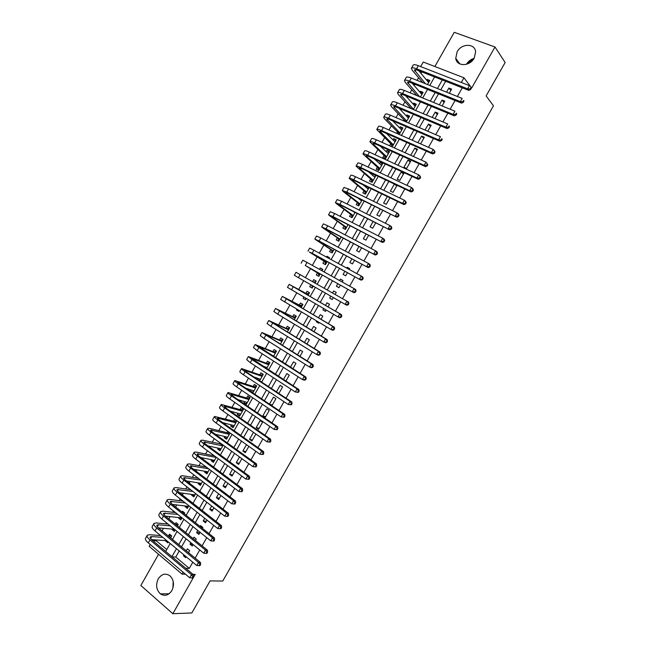 <?xml version="1.0" encoding="UTF-8"?>
<svg xmlns="http://www.w3.org/2000/svg" width="646" height="646" viewBox="0 0 646 646"><rect width="100%" height="100%" fill="white"/><g stroke="black" fill="none" stroke-linecap="round" stroke-linejoin="round"><path stroke-width="0.97" d="M457.134 51.777L455.753 58.334C456.512 66.691 469.803 66.643 474.212 58.132L475.626 51.769C474.98 43.161 461.494 43.266 457.134 51.777M173.185 581.392L172.91 588.086M158.254 578.864C155.549 584.824 156.259 589.83 160.394 593.868C164.73 596.524 168.541 595.434 171.836 590.606C174.493 584.775 173.863 579.833 169.93 575.78C165.521 572.897 161.629 573.923 158.254 578.864M420.659 66.595L423.251 62.032L463.957 77.77L461.292 82.462M158.553 554.26L140.844 585.51L172.845 613.7L191.83 612.965L210.079 580.907L222.757 581.037L493.471 105.847L486.131 95.915L505.156 62.501L494.989 46.997L454.243 32.3L434.855 66.522M183.141 572.243L182.075 574.133L149.161 546.33L150.203 544.489M156.889 539.999L156.389 540.88L152.771 540.629M421.862 71.924L421.022 73.418M418.584 77.722L417.082 80.379M414.861 84.303L414.167 85.522M411.777 89.746L410.048 92.798M407.86 96.666L407.319 97.619M404.977 101.761L403.023 105.201M400.867 109.021L400.48 109.699M398.178 113.769L396.006 117.596M393.882 121.359L393.648 121.771M391.395 125.752L388.997 129.983M384.612 137.735L381.996 142.354M377.837 149.702L375.003 154.709M371.062 161.661L368.01 167.056M364.304 173.604L361.033 179.386M357.545 185.539L354.056 191.709M350.794 197.466L347.088 204.023M344.052 209.377L340.127 216.321M337.317 221.271L333.166 228.603M330.59 233.166L326.222 240.877M323.864 245.044L319.277 253.135M317.146 256.906L312.341 265.385M310.435 268.76L305.421 277.627M303.685 280.687L298.702 289.481M296.764 292.904L292.008 301.302M289.852 305.114L285.322 313.116M282.948 317.315L278.644 324.922M276.052 329.5L271.966 336.711M269.156 341.677L265.296 348.493M262.268 353.838L258.634 360.258M255.396 365.991L251.98 372.015M248.516 378.128L245.335 383.764M241.652 390.257L238.689 395.497M234.797 402.377L232.051 407.222M227.941 414.482L225.422 418.939M221.102 426.57L218.792 430.64M216.588 434.54L216.337 434.984M214.262 438.65L212.179 442.332M209.926 446.305L209.53 447.008M207.423 450.722L205.565 454.017M203.272 458.054L202.731 459.015M200.599 462.778L198.96 465.685M196.626 469.795L195.94 471.015M193.784 474.826L192.355 477.337M189.989 481.52L189.149 482.998M186.969 486.858L185.765 488.99M183.359 493.237L182.374 494.973M180.161 498.882L179.176 500.626M176.729 504.946L175.599 506.94M173.362 510.889L172.595 512.254M170.108 516.638L168.832 518.891M166.571 522.889L166.022 523.866M163.495 528.323L162.073 530.834M159.788 534.88L159.449 535.469M449.301 93.274L451.651 89.132L448.889 88.034L446.539 92.168M442.106 105.936L444.811 101.18L442.058 100.065L439.369 104.814M434.928 118.598L437.98 113.22L435.243 112.081L432.19 117.451M427.749 131.243L431.148 125.251L428.427 124.089L425.028 130.072M420.578 143.872L424.325 137.259L421.62 136.088L417.873 142.685M413.432 156.461L417.518 149.266L414.821 148.071L410.743 155.25L413.432 156.461M406.625 168.445L410.711 161.258L408.022 160.038L403.952 167.217L406.625 168.445M399.826 180.42L403.903 173.241L401.231 171.998L397.161 179.168L399.826 180.42M394.399 184.037L390.386 191.111L393.034 192.387L397.064 185.297M387.309 196.546L383.619 203.046L386.251 204.338L389.95 197.821M380.219 209.029L376.852 214.965L379.477 216.273L382.852 210.338M373.138 221.513L370.093 226.875L372.702 228.208L375.754 222.838M366.056 233.981L363.343 238.77L365.943 240.118L368.664 235.322M358.99 246.433L356.592 250.656L359.184 252.029L361.582 247.798M351.933 258.876L349.857 262.526L352.425 263.923L354.509 260.257M356.366 256.987L353.782 255.606M344.875 271.304L343.123 274.397L345.683 275.802L347.443 272.709M349.268 269.487L349.728 268.679L347.16 267.274L346.7 268.09M337.826 283.723L336.396 286.243L338.94 287.68L340.377 285.144M342.178 281.987L342.986 280.558L340.434 279.137L339.618 280.566M330.784 296.134L329.678 298.089L332.214 299.534L333.32 297.58M335.088 294.463L336.251 292.42L333.707 290.983L332.553 293.026M323.719 308.578L322.96 309.918L325.487 311.388L326.246 310.048M328.039 306.882L329.517 304.274L326.989 302.821L325.511 305.421M316.661 321.014L316.257 321.732L318.761 323.226L319.172 322.499M320.997 319.285L322.798 316.12L320.279 314.642L318.486 317.808M309.62 333.433L312.115 334.943M313.964 331.681L316.08 327.958L313.576 326.456L311.461 330.179M306.939 344.06L309.369 339.78L306.874 338.262L304.452 342.533M299.914 356.422L302.659 351.594L300.18 350.051L297.443 354.88M292.904 368.777L295.965 363.391L293.494 361.833L290.442 367.219M285.895 381.124L289.271 375.181L286.816 373.606L283.449 379.541M278.894 393.454L282.585 386.954L280.146 385.363L276.464 391.847M271.901 405.769L275.907 398.727L273.476 397.112L269.487 404.146L272.313 405.05M265.231 417.526L269.229 410.476L266.814 408.845L262.825 415.879L265.231 417.526M258.57 429.267L262.567 422.226L260.16 420.57L256.171 427.604L258.57 429.267M253.482 432.344L249.526 439.312L251.908 440.992L255.873 434.015M246.489 444.658L242.888 451.005L245.262 452.709L248.871 446.346M239.513 456.948L236.258 462.689L238.616 464.409L241.879 458.668M232.544 469.238L229.629 474.366L231.979 476.11L234.894 470.966M225.575 481.512L223.015 486.026L225.341 487.787L227.917 483.265M218.614 493.77L216.402 497.678L218.719 499.463L220.94 495.547M211.67 506.02L209.788 509.323L212.098 511.123L213.979 507.813M204.725 518.253L203.191 520.951L205.485 522.775L207.019 520.07M209.28 516.089L206.978 514.281M197.781 530.479L196.594 532.57L198.879 534.412L200.066 532.312M202.359 528.283L202.844 527.427L200.551 525.602L200.066 526.458M190.853 542.688L190.005 544.182L192.282 546.04L193.13 544.546M195.439 540.476L196.239 539.063L193.962 537.222L193.162 538.627M167.322 541.122L165.626 541.009L165.852 540.613M170.625 537.884L171.723 535.954L169.518 534.137L168.42 536.067M175.058 529.809L172.111 529.558L172.377 529.09M177.432 525.868L178.223 524.479L176.003 522.687L175.219 524.076M181.655 518.415L178.603 518.1L178.91 517.559M184.247 513.845L184.732 512.997L182.503 511.22L182.019 512.068M188.131 506.997L185.103 506.634L185.45 506.02M191.071 501.805L188.834 500.044M194.607 495.571L191.604 495.151L191.991 494.465M201.084 484.129L198.112 483.66L198.548 482.901M207.576 472.686L204.629 472.153L205.105 471.322M214.068 461.22L211.153 460.646L211.662 459.734M220.569 449.753L217.678 449.123L218.235 448.138M220.884 443.455L220.456 444.222M227.069 438.271L224.21 437.584L224.808 436.526M227.763 431.318L226.988 432.683M233.577 426.78L230.751 426.045L231.389 424.915M234.643 419.165L233.537 421.127M240.102 415.281L237.3 414.482L237.978 413.279M237.3 414.482L239.626 416.105L243.566 409.152L241.233 407.545L240.086 409.572M246.619 403.766L243.849 402.918L244.576 401.642M243.849 402.918L246.191 404.517L250.131 397.565L247.781 395.974L246.635 398.001M253.151 392.243L250.438 391.355M252.772 392.913L256.712 385.961L254.346 384.394L253.2 386.421M251.173 389.99L250.414 391.339M259.66 380.76L263.285 374.349L260.911 372.799L259.765 374.825M257.778 378.33L257.286 379.194M266.556 368.591L269.875 362.729L267.484 361.195L266.338 363.222M273.452 356.406L276.464 351.093L274.065 349.575L272.919 351.61M280.364 344.213L283.069 339.441L280.655 337.947L279.5 339.982M287.276 332.012L289.674 327.788L287.244 326.311L286.089 328.346M291.015 322.192L289.949 321.546M294.196 319.794L296.28 316.12L293.849 314.667L292.686 316.702M299.025 311.275L296.49 309.999L296.894 309.289M301.133 307.569L302.901 304.444L300.447 303.006L299.292 305.049M305.606 299.663L303.095 298.339L303.838 297.023M308.061 295.327L309.523 292.751L307.06 291.338L305.905 293.381M312.188 288.043L309.709 286.663L310.799 284.741M315.006 283.069L316.152 281.05L313.681 279.653L312.535 281.664M322.734 269.43L320.303 267.961L319.504 269.374M317.485 272.935L316.33 274.978L318.809 276.367L320.222 273.872M329.339 257.786L326.933 256.26L326.472 257.06M324.114 261.234L322.952 263.285L325.447 264.658L327.175 261.598M335.532 245.851L333.457 244.745M330.744 249.526L329.581 251.577L332.084 252.925L334.135 249.316M337.382 237.809L336.219 239.86L338.738 241.192L341.104 237.017M344.027 226.076L342.865 228.127L345.392 229.443L348.081 224.703M350.681 214.335L349.518 216.386L352.054 217.686L355.058 212.389M357.335 202.578L356.172 204.637L358.724 205.912L362.051 200.05M366.468 186.46L366.007 187.275M364.005 190.812L362.834 192.871L365.402 194.131L369.044 187.703M375.706 175.946L373.792 174.275M373.461 174.121L372.726 175.421M370.675 179.039L369.504 181.106L372.088 182.342L376.045 175.349M382.359 164.205L380.187 162.243L379.444 163.559M377.353 167.257L376.182 169.317L378.774 170.536L382.787 163.446L380.187 162.243M389.013 152.464L386.873 150.437L386.171 151.681M384.031 155.46L382.86 157.519L385.468 158.722L389.49 151.624L386.873 150.437M395.675 140.707L393.567 138.632L392.905 139.794M390.725 143.646L389.554 145.713L392.17 146.892L396.192 139.794L393.567 138.632M402.345 128.934L400.262 126.802L399.648 127.9M397.419 131.832L396.579 133.31M409.015 117.16L406.972 114.972L406.391 115.989M404.121 120.003L403.621 120.875M415.701 105.363L413.682 103.126L413.141 104.071M422.387 93.565L420.393 91.264L419.9 92.136M156.389 540.88L166.773 549.552M165.626 541.009L167.823 542.834L168.323 541.954M172.111 529.558L174.323 531.367L175.155 529.89M178.603 518.1L180.823 519.885L181.994 517.817M185.103 506.634L187.332 508.402L188.85 505.729M191.604 495.151L193.848 496.903L195.698 493.633M198.112 483.66L200.373 485.388L202.561 481.52M204.629 472.153L206.898 473.873L209.433 469.4M211.153 460.646L213.43 462.342L216.305 457.271M217.678 449.123L219.971 450.795L223.185 445.126M224.21 437.584L226.52 439.24L230.073 432.965M230.751 426.045L233.069 427.676L236.969 420.796M289.884 321.651L292.38 323.016M296.49 309.999L298.928 311.453L299.332 310.734M303.095 298.339L305.55 299.768L306.293 298.444M309.709 286.663L312.171 288.076L313.27 286.146M316.152 281.05L313.681 279.653M321.991 270.755L322.79 269.342L320.303 267.961M328.975 258.424L329.428 257.617L326.933 256.26M335.968 246.086L333.562 244.543M399.204 134.473L402.902 127.948L400.262 126.802M406.269 122.005L409.621 116.094L406.972 114.972M413.335 109.529L416.339 104.232L413.682 103.126M420.409 97.045L423.073 92.354L420.393 91.264M427.499 84.545L429.808 80.467L427.119 79.393L426.667 80.193M179.208 550.981L175.76 557.062L189.294 568.383L192.791 562.238M195.14 558.096L199.759 549.956M202.085 545.862L206.744 537.666M209.046 533.62L213.729 525.368M216.006 521.362L220.73 513.045M222.975 509.096L227.731 500.723M229.952 496.814L234.74 488.384M236.929 484.524L241.757 476.029M243.922 472.218L248.783 463.667M250.914 459.904L255.808 451.288M257.924 447.581L262.849 438.9M264.933 435.234L269.891 426.497M271.95 422.88L276.948 414.086M278.975 410.517L284.006 401.659M286 398.138L291.071 389.223M293.042 385.751L298.145 376.771M300.083 373.348L305.219 364.312M307.141 360.936L312.309 351.836M314.198 348.509L319.399 339.344M321.264 336.065L326.505 326.844M328.338 323.614L333.611 314.336M335.419 311.154L340.725 301.803M342.509 298.67L347.823 289.311M349.631 286.13L354.929 276.811M356.762 273.581L362.035 264.303M363.9 261.008L369.149 251.779M371.046 248.435L376.271 239.246M378.201 235.838L383.393 226.698M385.363 223.233L390.531 214.133M392.526 210.62L397.67 201.56M399.704 197.991L404.824 188.971M406.883 185.345L411.978 176.374M414.07 172.692L419.141 163.761M421.265 160.022L426.312 151.14M428.468 147.345L433.49 138.502M435.679 134.651L440.677 125.857M442.898 121.941L447.872 113.195M450.125 109.222L455.075 100.518M457.36 96.496L462.278 87.832M445.643 81.283L440.782 89.859M438.521 93.84L433.627 102.464M431.407 106.388L426.489 115.053M424.293 118.921L419.351 127.633M417.195 131.445L412.229 140.198M410.097 143.953L405.107 152.755M403.007 156.453L397.993 165.295M395.925 168.937L390.887 177.82M388.852 181.405L383.789 190.336M381.778 193.865L376.691 202.836M374.72 206.316L369.609 215.328M367.663 218.752L362.527 227.804M360.621 231.171L355.462 240.272M353.58 243.582L348.396 252.723M346.547 255.986L341.338 265.167M339.521 268.365L334.289 277.594M332.504 280.744L327.239 290.014M325.487 293.114L320.238 302.368M318.446 305.518L313.237 314.707M311.42 317.905L306.244 327.038M304.403 330.284L299.251 339.352M297.386 342.646L292.275 351.658M290.377 354.993L285.306 363.948M283.384 367.332L278.337 376.222M276.391 379.662L271.377 388.496M269.398 391.977L264.424 400.746M262.421 404.283L257.479 412.996M255.453 416.573L250.543 425.221M248.484 428.855L243.615 437.439M241.523 441.121L236.686 449.648M234.579 453.371L229.766 461.842M227.634 465.613L222.862 474.027M220.69 477.846L215.958 486.204M213.761 490.064L209.054 498.357M206.833 502.273L202.166 510.51M199.921 514.466L195.278 522.646M193.009 526.652L188.406 534.767M186.105 538.821L181.534 546.879M183.932 554.89L183.424 555.778L185.685 557.659L186.185 556.763M188.527 552.645L189.641 550.691L187.372 548.825L186.266 550.78M463.957 77.77L471.685 87.993L494.989 46.997M189.294 568.383L185.765 568.278M172.845 613.7L195.189 574.391L193.017 574.351M185.459 574.197L182.075 574.133M165.691 551.458L170.197 543.512M172.506 539.434L177.044 531.432M179.322 527.402L183.892 519.336M186.153 515.355L190.756 507.231M192.984 503.299L197.619 495.119M199.824 491.235L204.491 482.99M206.663 479.154L211.371 470.853M213.519 467.066L218.259 458.708M220.383 454.962L225.147 446.539M227.247 442.841L232.051 434.37M234.118 430.72L238.955 422.185M240.998 418.576L245.868 409.984M247.886 406.431L252.788 397.774M254.774 394.262L259.716 385.557M261.678 382.093L266.645 373.323M268.583 369.908L273.589 361.074M275.495 357.706L280.534 348.816M282.415 345.497L287.486 336.55M289.343 333.271L294.447 324.268M296.272 321.038L301.416 311.97M303.216 308.796L308.384 299.663M310.161 296.538L315.369 287.349M317.113 284.264L322.33 275.059M324.106 271.934L329.298 262.769M331.099 259.587L336.275 250.462M338.108 247.224L343.252 238.148M345.117 234.861L350.237 225.817M352.135 222.474L357.23 213.479M359.16 210.079L364.231 201.132M366.185 197.676L371.24 188.769M373.226 185.257L378.249 176.39M380.268 172.821L385.274 164.003M387.325 160.378L392.3 151.6M394.383 147.926L399.333 139.189M401.449 135.458L406.374 126.761M408.522 122.974L413.424 114.326M415.604 110.482L420.481 101.874M422.686 97.982L427.539 89.414M429.784 85.458L434.613 76.939M442.284 79.959L437.431 88.518M435.178 92.491L430.301 101.099M428.072 105.015L423.17 113.664M420.982 117.524L416.056 126.212M413.892 130.016L408.942 138.753M406.819 142.5L401.836 151.277M399.745 154.975L394.738 163.793M392.679 167.435L387.648 176.301M385.622 179.879L380.567 188.785M378.572 192.314L373.493 201.261M371.523 204.734L366.427 213.729M364.489 217.145L359.362 226.181M357.456 229.54L352.304 238.624M350.431 241.927L345.263 251.052M343.414 254.298L338.221 263.463M336.405 266.661L331.188 275.866M329.403 279.007L324.155 288.261M322.402 291.354L317.162 300.592M315.385 303.733L310.185 312.906M308.376 316.096L303.208 325.213M301.367 328.451L296.231 337.503M294.374 340.789L289.271 349.777M287.381 353.112L282.318 362.043M280.396 365.426L275.366 374.3M273.42 377.732L268.421 386.542M266.451 390.022L261.485 398.776M259.49 402.296L254.556 410.993M252.529 414.562L247.636 423.203M245.585 426.82L240.716 435.396M238.64 439.062L233.812 447.573M231.704 451.296L226.907 459.75M224.776 463.513L220.011 471.903M217.855 475.714L213.123 484.056M210.935 487.908L206.244 496.193M204.031 500.093L199.372 508.313M197.127 512.262L192.5 520.426M190.231 524.423L185.636 532.522M183.343 536.568L178.781 544.61M176.463 548.704L171.933 556.69M175.76 557.062L172.191 556.9M185.095 555.859L183.424 555.778M429.081 81.751L427.119 79.393M192.92 544.376L190.005 544.182M199.767 532.845L196.594 532.57M206.332 521.282L203.191 520.951M212.905 509.702L209.788 509.323M219.478 498.123L216.402 497.678M226.06 486.527L223.015 486.026M232.649 474.915L229.629 474.366M239.246 463.303L236.258 462.689M245.851 451.675L242.888 451.005M252.457 440.031L249.526 439.312M259.07 428.379L256.171 427.604M265.692 416.718L262.825 415.879M310.661 334.063L309.555 333.546M318.866 323.04L316.257 321.732M325.544 311.275L322.96 309.918M332.23 299.51L329.678 298.089M336.243 292.436L333.707 290.983M342.929 280.655L340.434 279.137M349.631 268.849L347.16 267.274M355.809 256.688L353.895 255.404M396.692 185.943L394.722 184.191M403.443 174.049L401.231 171.998M410.202 162.146L408.022 160.038M416.961 150.235L414.821 148.071M423.728 138.317L421.62 136.088M430.502 126.382L428.427 124.089M437.285 114.439L435.243 112.081M444.077 102.48L442.058 100.065M450.868 90.513L448.889 88.034M466.485 64.204L473.663 59.004M466.428 64.293C468.245 61.322 470.789 59.351 474.059 58.39M192.128 577.944L192.936 577.96L193.639 576.733L192.823 576.716L192.128 577.944L189.738 577.807L191.482 574.73L149.993 539.911C147.546 537.795 146.642 536.245 147.264 535.268L149.501 534.718L160.604 535.558M168.525 536.156L171.109 535.453M166.781 540.678L151.608 539.636M162.824 537.391L151.737 536.584L150.252 536.947C149.84 537.609 150.445 538.643 152.085 540.056L193.517 574.77L193.639 576.733M189.738 577.807L148.305 542.89C145.867 540.767 144.962 539.216 145.592 538.223L147.118 535.526M192.823 576.716L191.482 574.73L193.517 574.77M170.81 537.561L169.171 536.204M199.113 565.646L199.921 565.67L200.623 564.442L199.816 564.41L199.113 565.646L196.731 565.5L198.475 562.424L156.744 527.976C154.289 525.884 153.36 524.366 153.958 523.43L156.162 522.945L167.992 524.051M175.938 524.657L177.642 524.011M174.388 529.268L158.512 527.895M170.221 525.868L158.407 524.794L156.946 525.117C156.55 525.747 157.172 526.756 158.819 528.153L200.486 562.505L200.623 564.442M196.731 565.5L155.056 530.955C152.601 528.864 151.681 527.338 152.286 526.393L153.813 523.68M199.816 564.41L198.475 562.424L200.486 562.505M206.114 553.331L206.914 553.372L207.608 552.144L206.817 552.096L206.114 553.331L203.724 553.194L205.476 550.109L163.511 516.025C161.032 513.958 160.079 512.48 160.66 511.584L162.832 511.164L175.454 512.569M183.133 512.948L184.183 512.561M181.962 517.882L165.457 516.154M177.69 514.361L163.648 513.271C163.268 513.869 163.906 514.854 165.562 516.235L207.463 550.222L207.608 552.144M203.724 553.194L161.815 519.013C159.344 516.937 158.399 515.451 158.981 514.547L160.523 511.826M206.817 552.096L205.476 550.109L207.463 550.222M213.907 541.065L214.609 539.83L213.826 539.773L213.123 541.001L213.907 541.065L210.733 540.863L212.486 537.779L170.278 504.066C167.782 502.023 166.813 500.577 167.362 499.729L169.502 499.374L183.004 501.118M188.471 506.391L172.442 504.421M185.249 502.895L170.358 501.417C169.995 501.982 170.641 502.951 172.304 504.316L214.448 537.932L214.609 539.83M213.123 541.001L210.733 540.863L168.582 507.053C166.095 505.002 165.134 503.549 165.683 502.693L167.233 499.956M213.826 539.773L212.486 537.779L214.448 537.932M220.916 528.735L221.618 527.507L220.835 527.435L220.133 528.662L220.916 528.735L217.742 528.525L219.495 525.44L177.044 492.09C174.541 490.072 173.548 488.659 174.073 487.859L176.18 487.568L190.651 489.716M194.987 494.884L179.451 492.688M192.912 491.469L177.069 489.555C176.721 490.088 177.384 491.033 179.063 492.381L221.441 525.634L221.618 527.507M220.133 528.662L217.742 528.525L175.357 495.086C172.853 493.06 171.868 491.638 172.393 490.831L173.952 488.077M220.835 527.435L219.495 525.44L221.441 525.634M227.925 516.404L228.627 515.169L227.86 515.08L227.158 516.315L227.925 516.404L224.76 516.178L226.52 513.086L183.827 480.107C181.308 478.113 180.299 476.74 180.791 475.981L182.866 475.747L198.411 478.355M201.512 483.378L186.508 480.963M200.68 480.083L183.787 477.677C183.456 478.177 184.134 479.098 185.822 480.43L228.442 513.32L228.627 515.169M227.158 516.315L224.76 516.178L182.132 483.103C179.612 481.1 178.611 479.72 179.112 478.952L180.678 476.183M227.86 515.08L226.52 513.086L228.442 513.32M234.942 504.058L235.645 502.822L234.886 502.717L234.183 503.953L234.942 504.058L231.785 503.815L233.545 500.723L190.618 468.116C188.083 466.146 187.049 464.805 187.518 464.094L189.553 463.925L206.308 467.058M208.044 471.855L193.614 469.246M208.585 468.77L190.513 465.782C190.207 466.259 190.893 467.155 192.589 468.471L235.451 500.989L235.645 502.822M234.183 503.953L231.785 503.815L188.915 471.112C186.387 469.133 185.362 467.785 185.838 467.066L187.413 464.28M234.886 502.717L233.545 500.723L235.451 500.989M241.967 491.695L242.67 490.459L241.919 490.338L241.216 491.574L241.967 491.695L238.818 491.445L240.578 488.344L197.41 456.108C194.858 454.162 193.808 452.854 194.252 452.192L196.255 452.079L214.367 455.842M214.577 460.315L200.769 457.554M216.208 457.433L197.248 453.888C196.957 454.332 197.66 455.204 199.364 456.504L242.46 488.651L242.67 490.459M241.216 491.574L238.818 491.445L195.706 459.112C193.162 457.158 192.112 455.842 192.565 455.172L194.147 452.37M241.919 490.338L240.578 488.344L242.46 488.651M220.924 449.123L220.577 448.655M249.001 479.324L249.703 478.088L248.96 477.951L248.258 479.187L249.001 479.324L245.86 479.057L247.62 475.957L204.209 444.093C201.641 442.163 200.567 440.895 200.987 440.281L202.957 440.233L221.877 444.173M221.118 448.776L207.996 445.877M222.757 445.885L203.991 441.977C203.708 442.389 204.427 443.237 206.147 444.521L249.485 476.304L249.703 478.088M248.258 479.187L245.86 479.057L202.505 447.097C199.945 445.167 198.879 443.883 199.307 443.261L200.89 440.443M248.96 477.951L247.62 475.957L249.485 476.304M222.902 445.627L221.182 444.383M227.424 437.641L227.021 437.067M256.042 466.937L256.745 465.701L256.01 465.548L255.307 466.792L256.042 466.937L252.901 466.654L254.669 463.553L211.016 432.061C208.432 430.163 207.342 428.928 207.729 428.355L209.667 428.371L227.715 432.86L229.282 432.4M227.667 437.221L215.296 434.233M229.306 434.33L210.733 430.05C210.475 430.43 211.202 431.262 212.93 432.529L256.51 463.933L256.745 465.701M255.307 466.792L252.901 466.654L209.312 435.073C206.736 433.167 205.646 431.916 206.05 431.334L207.649 428.508M256.01 465.548L254.669 463.553L256.51 463.933M229.435 434.088L227.715 432.86M233.941 426.15L233.464 425.456M263.092 454.542L263.794 453.306L263.067 453.137L262.357 454.38L263.092 454.542L259.958 454.243L261.719 451.134L217.831 420.021C215.231 418.148 214.117 416.945 214.48 416.42L234.248 421.321L236.727 420.627M234.215 425.657L222.684 422.621M235.855 422.759L217.484 418.115C217.242 418.471 217.993 419.27 219.729 420.522L263.544 451.562L263.794 453.306M262.357 454.38L259.958 454.243L216.127 423.033C213.527 421.152 212.421 419.94 212.792 419.399L214.399 416.565M263.067 453.137L261.719 451.134L263.544 451.562M235.984 422.541L234.248 421.321M240.457 414.643L239.924 413.836M270.141 442.139L270.852 440.895L270.125 440.709L269.422 441.953L270.141 442.139L267.016 441.816L268.784 438.715L224.647 407.965C222.038 406.116 220.9 404.953 221.239 404.469L240.788 409.782L243.429 409.063M240.78 414.078L230.202 411.066M242.42 411.187L224.243 406.173L226.528 408.506L270.585 439.175L270.852 440.895M269.422 441.953L267.016 441.816L222.943 410.977C220.334 409.12 219.204 407.949 219.551 407.456L221.166 404.606M270.125 440.709L268.784 438.715L270.585 439.175M242.533 410.977L240.788 409.782M246.982 403.128L246.392 402.2M277.207 429.711L277.909 428.468L277.199 428.274L276.488 429.517L277.207 429.711L274.09 429.38L275.85 426.271L231.478 395.901C228.845 394.076 227.691 392.946 228.006 392.51L247.337 398.219L250.067 397.516M247.345 402.49L237.865 399.583M248.985 399.591L231.01 394.213L233.335 396.474L277.635 426.772L277.909 428.468M276.488 429.517L274.09 429.38L229.766 398.921C227.142 397.088 225.995 395.95 226.31 395.505L227.941 392.631M277.199 428.274L275.85 426.271L277.635 426.772M249.09 399.406L247.337 398.219M253.507 391.605L252.861 390.547M284.272 417.276L284.975 416.032L284.272 415.822L283.57 417.066L284.272 417.276L281.163 416.936L282.932 413.82L238.309 383.829C235.661 382.02 234.49 380.93 234.773 380.542L253.894 386.655L256.704 385.961M253.91 390.895L245.738 388.198M255.558 387.996L237.785 382.246L240.142 384.435L284.692 414.361L284.975 416.032M283.57 417.066L281.163 416.936L236.597 386.849C233.957 385.04 232.786 383.934 233.085 383.538L234.716 380.647M284.272 415.822L282.932 413.82L284.692 414.361M255.655 387.826L253.894 386.655M260.047 380.074L259.345 378.879M291.346 404.832L292.057 403.589L291.362 403.362L290.652 404.606L291.346 404.832L288.245 404.469L290.014 401.352L245.149 371.741C242.484 369.956 241.289 368.898 241.556 368.559L260.451 375.076L263.253 374.414M260.491 379.283L253.878 376.949M262.139 376.384L244.559 370.263L246.966 372.387L291.75 401.933L292.057 403.589M290.652 404.606L288.245 404.469L243.437 374.761C240.78 372.976 239.585 371.91 239.86 371.555L241.499 368.656M291.362 403.362L290.014 401.352L291.75 401.933M262.219 376.23L260.451 375.076M266.588 368.527L265.837 367.194M298.428 392.372L299.138 391.129L298.452 390.887L297.741 392.13L298.428 392.372L295.335 392.001L297.103 388.876L251.997 359.636L248.339 356.568L267.016 363.488L269.794 362.866M267.073 367.663L262.405 365.902M268.72 364.764L251.342 358.272L298.823 389.498L299.138 391.129M297.741 392.13L295.335 392.001L250.285 362.664L246.643 359.564L248.29 356.649M298.452 390.887L297.103 388.876L298.823 389.498M268.793 364.635L267.016 363.488M305.518 379.905L306.228 378.653L305.55 378.394L304.839 379.646L305.518 379.905L304.129 380.155L302.425 379.509L304.201 376.392L258.844 347.524L255.13 344.56L273.589 351.884L276.351 351.303M273.662 356.035L271.498 355.163M275.317 353.128L258.134 346.264L305.897 377.046L306.228 378.653M304.839 379.646L302.425 379.509L257.132 350.552L253.426 347.564L255.089 344.633M305.55 378.394L304.201 376.392L305.897 377.046M275.374 353.015L273.589 351.884M312.616 367.421L313.326 366.169L312.656 365.894L311.945 367.146L312.616 367.421L311.21 367.695L309.531 367.017L311.307 363.884L261.921 332.545L280.162 340.272L282.908 339.731M281.914 341.484L264.933 334.248L312.979 364.578L313.326 366.169M311.945 367.146L309.531 367.017L263.988 338.439L260.225 335.549L261.888 332.601M312.656 365.894L311.307 363.884L312.979 364.578M281.963 341.395L280.162 340.272M319.713 354.92L320.424 353.669L319.77 353.378L319.051 354.63L319.713 354.92L318.3 355.227L316.637 354.501L318.421 351.376L268.728 320.521L286.751 328.652L289.465 328.152M288.512 329.831L271.74 322.225L320.069 352.11L320.424 353.669M319.051 354.63L316.637 354.501L270.852 326.303L267.024 323.525L268.696 320.561M319.77 353.378L318.421 351.376L320.069 352.11M288.56 329.759L286.751 328.652M326.828 342.412L327.538 341.161L326.884 340.854L326.173 342.105L326.828 342.412L325.39 342.743L323.759 341.976L325.536 338.843L275.535 308.481L293.341 317.016L296.038 316.556M295.125 318.163L278.547 310.185L327.167 339.618L327.538 341.161M326.173 342.105L323.759 341.976L277.723 314.158L273.831 311.485L275.519 308.513M326.884 340.854L325.536 338.843L327.167 339.618M295.157 318.107L293.341 317.016M333.942 329.896L334.66 328.636L334.014 328.313L333.304 329.573L333.942 329.896L332.496 330.243L330.881 329.444L332.666 326.303L282.35 296.425L299.938 305.372L302.611 304.952M301.739 306.487L285.37 298.137L334.273 327.118L334.66 328.636M333.304 329.573L330.881 329.444L280.647 299.437L282.342 296.449M334.014 328.313L332.666 326.303L334.273 327.118M301.763 306.454L299.938 305.372M305.97 299.025L305.493 297.984M341.072 317.356L341.782 316.104L341.145 315.765L340.434 317.024L341.072 317.356L339.61 317.735L338.011 316.895L339.796 313.754L289.174 284.361L306.535 293.72L309.192 293.332M308.36 294.802L292.194 286.073L341.387 314.61L341.782 316.104M340.434 317.024L338.011 316.895L287.47 287.381L289.166 284.377M341.145 315.765L339.796 313.754L341.387 314.61M308.376 294.786L306.535 293.72M312.551 287.405L311.59 285.193M313.213 282.044L315.781 281.713M347.572 304.46L348.202 304.815L348.913 303.555L348.291 303.2L347.572 304.46L345.15 304.331L294.293 275.309L296.005 272.289L348.509 302.078L348.913 303.555M348.202 304.815L346.724 305.211L345.15 304.331L346.934 301.189L348.291 303.2M319.14 275.777L318.107 273.298L319.956 274.332M319.964 274.324L306.923 266.443L353.846 292.678L305.275 265.466L318.107 273.298M321.046 270.23L322.37 270.076M354.719 291.887L355.34 292.25L356.051 290.999L355.437 290.627L354.719 291.887L352.296 291.758L354.089 288.609L307.003 262.413L302.837 260.201L301.133 263.213M355.437 290.627L354.089 288.609L355.631 289.545L356.051 290.999M355.34 292.25L353.846 292.678M325.737 264.133L324.728 261.614L326.585 262.639M326.601 262.607L313.811 254.274L360.977 280.13L312.18 253.264L309.386 252.085L324.728 261.614M361.873 279.298L362.487 279.686L363.197 278.426L362.592 278.038L361.873 279.298L359.451 279.169L361.243 276.02L313.908 250.212L309.684 248.104L307.981 251.108M362.592 278.038L361.243 276.02L362.761 276.997L363.197 278.426M362.487 279.686L360.977 280.13M332.343 252.481L331.35 249.921L333.223 250.931M333.247 250.874L318.753 241.418L320.699 242.097L368.123 267.573L319.092 241.047L314.82 239.028L316.201 240.046L331.35 249.921M369.036 266.693L369.641 267.097L370.352 265.837L369.754 265.433L369.036 266.693L366.613 266.572L368.406 263.415L320.82 237.994L316.532 236L314.836 238.988M369.754 265.433L368.406 263.415L369.908 264.432L370.352 265.837M369.641 267.097L368.123 267.573M338.948 240.821L337.979 238.213L339.861 239.206M339.901 239.133L325.584 229.346L324.696 228.627L327.595 229.903L375.261 255L326.012 228.821L321.676 226.907L323.016 227.99L337.979 238.213M376.206 254.08L376.796 254.5L377.514 253.24L376.925 252.82L376.206 254.08L373.776 253.959L375.576 250.801L327.74 225.761L323.388 223.871L321.7 226.859M376.925 252.82L375.576 250.801L377.054 251.851L377.514 253.24M376.796 254.5L375.261 255M345.562 229.144L344.625 226.496L346.506 227.473M346.563 227.384L332.415 217.258L331.56 216.499L334.499 217.702L382.416 242.411L332.94 216.58L328.531 214.779L329.84 215.925L344.625 226.496M383.385 241.459L383.966 241.895L384.685 240.627L384.104 240.191L383.385 241.459L380.954 241.329L382.747 238.172L334.668 213.519L330.251 211.743L328.564 214.714M384.104 240.191L382.747 238.172L384.209 239.262L384.685 240.627M383.966 241.895L382.416 242.411M352.183 217.46L351.262 214.771L353.16 215.732M353.225 215.627L339.263 205.162L338.423 204.354L341.411 205.493L389.578 229.815L339.869 204.33L335.403 202.634L336.671 203.853L351.262 214.771M354.888 212.679L353.378 211.533M390.564 228.821L391.145 229.265L391.864 228.006L391.282 227.554L390.564 228.821L388.133 228.692L389.934 225.535L341.605 201.269L337.123 199.598L335.444 202.561M391.282 227.554L389.934 225.535L391.371 226.665L391.864 228.006M391.145 229.265L389.578 229.815M358.813 205.759L357.916 203.03L359.822 203.983M359.895 203.853L346.111 193.049L345.303 192.201L348.331 193.267L396.749 217.209L346.805 192.072L342.275 190.481L343.51 191.765L357.916 203.03M360.508 200.066L362.002 200.026M361.566 200.906L357.884 197.991M397.758 216.168L398.324 216.636L399.042 215.368L398.477 214.9L397.758 216.168L395.328 216.047L397.12 212.881L348.541 189.003L343.995 187.445L342.323 190.4M398.477 214.9L397.12 212.881L398.542 214.052L399.042 215.368M398.324 216.636L396.749 217.209M365.45 194.05L364.57 191.281L366.492 192.217M366.573 192.072L352.974 180.928L352.183 180.04L355.26 181.033L403.92 204.58L402.523 203.377L353.75 179.798C350.843 178.409 349.308 177.916 349.155 178.32L364.57 191.281M367.283 188.325L368.696 188.309M368.244 189.125L362.995 184.78M404.953 203.506L405.51 203.983L406.229 202.723L405.68 202.238L404.953 203.506L402.523 203.377L404.323 200.212L355.494 176.721C352.579 175.341 351.036 174.864 350.875 175.276L349.211 178.223M405.68 202.238L404.323 200.212L405.712 201.423L406.229 202.723M405.51 203.983L403.92 204.58M372.088 182.334L371.232 179.523L373.162 180.436M373.251 180.274L359.838 168.8L359.071 167.863L362.188 168.784L411.106 191.951L409.725 190.707L360.702 167.508C357.779 166.151 356.229 165.691 356.043 166.143L371.232 179.523M374.066 176.584L375.342 176.584M374.922 177.327L368.511 171.779M412.164 190.828L412.713 191.329L413.432 190.061L412.883 189.561L412.164 190.828L409.725 190.707L411.526 187.534L362.446 164.431C359.515 163.083 357.957 162.631 357.763 163.091L356.108 166.03M412.883 189.561L411.526 187.534L412.899 188.785L413.432 190.061M412.713 191.329L411.106 191.951M378.701 170.504L377.902 167.75L379.84 168.654M379.945 168.469L366.71 156.655L365.967 155.678L369.124 156.518L418.293 179.297L416.936 178.013L367.663 155.21C364.724 153.877 363.149 153.457 362.939 153.95L377.902 167.75M380.857 164.827L381.988 164.851M381.616 165.513L374.309 158.924M419.375 178.143L419.916 178.651L420.635 177.384L420.094 176.867L419.375 178.143L416.936 178.013L418.737 174.84L369.407 152.133C366.46 150.801 364.877 150.397 364.659 150.906L363.004 153.829M420.094 176.867L418.737 174.84L420.094 176.132L420.635 177.384M419.916 178.651L418.293 179.297M385.323 158.658L384.58 155.969L386.526 156.857M386.639 156.655L373.59 144.502L372.871 143.477L376.069 144.252L425.488 166.636L424.156 165.311L374.632 142.903C371.676 141.587 370.077 141.208 369.835 141.749L384.58 155.969M387.648 153.07L388.65 153.11M388.311 153.7L380.316 146.174M426.594 165.433L427.127 165.965L427.846 164.698L427.313 164.165L426.594 165.433L424.156 165.311L425.964 162.138L376.376 139.819C373.412 138.519 371.805 138.139 371.563 138.696L369.916 141.619M427.313 164.165L425.964 162.138L427.846 164.698M427.127 165.965L425.488 166.636M391.96 146.804L391.258 144.171L393.212 145.043M393.341 144.825L379.775 131.267C379.953 130.872 381.035 131.106 383.021 131.962L432.691 153.966L431.383 152.601L381.6 130.573C378.629 129.289 377.014 128.942 376.747 129.539L391.258 144.171M394.448 141.304L395.312 141.353M395.021 141.862L386.486 133.496M433.821 152.722L434.346 153.272L435.065 151.996L434.548 151.447L433.821 152.722L431.383 152.601L433.191 149.42L383.344 127.496C380.373 126.212 378.742 125.881 378.475 126.487L376.828 129.394M434.548 151.447L433.191 149.42L434.492 150.793L435.065 151.996M434.346 153.272L432.691 153.966M398.396 134.11L397.944 132.365L399.914 133.229M400.052 132.987L386.696 119.042C386.889 118.614 387.988 118.824 389.982 119.671L439.902 141.28L438.61 139.875L388.585 118.242C385.589 116.983 383.95 116.676 383.659 117.314L384.677 118.985L397.944 132.365M401.247 129.531L401.974 129.58M401.723 130.024L392.776 120.875M441.057 139.996L441.565 140.553L442.292 139.286L441.783 138.72L441.057 139.996L438.61 139.875L440.427 136.686L390.329 115.158C387.334 113.906 385.686 113.599 385.387 114.253L383.748 117.16M441.783 138.72L442.292 139.286M441.565 140.553L439.902 141.28M404.848 121.4L404.638 120.552L406.617 121.4M406.762 121.133L393.616 106.808C393.826 106.348 394.94 106.533 396.951 107.357L447.121 128.578L445.853 127.133L395.57 105.896C392.558 104.66 390.903 104.386 390.58 105.08L391.565 106.816L404.638 120.552M408.046 117.75L408.652 117.806M408.442 118.17L399.163 108.294M448.3 127.254L448.8 127.835L449.527 126.559L449.018 125.978L448.3 127.254L445.853 127.133L447.662 123.943L397.314 102.803C394.302 101.575 392.639 101.317 392.316 102.02L390.677 104.91M449.018 125.978L449.527 126.559M448.8 127.835L447.121 128.578M413.48 109.271L400.544 94.566C400.778 94.074 401.901 94.227 403.92 95.035L454.348 115.868L453.104 114.382L402.563 93.533C399.535 92.33 397.855 92.095 397.508 92.83L398.453 94.639L411.3 108.681M414.853 105.96L415.33 106.017M415.168 106.307L405.631 95.745M455.543 114.495L456.044 115.093L456.77 113.817L456.27 113.22L455.543 114.495L453.104 114.382L454.913 111.193L404.307 90.448C401.287 89.245 399.591 89.019 399.244 89.762L397.613 92.644M456.27 113.22L456.77 113.817M456.044 115.093L454.348 115.868M419.609 96.714L407.481 82.308C407.731 81.784 408.87 81.913 410.896 82.704L461.583 103.142L460.356 101.616L409.564 81.162C406.52 79.983 404.816 79.781 404.444 80.572L405.349 82.446L416.936 95.624M421.895 94.429L412.172 83.221M462.802 101.729L463.287 102.343L464.014 101.067L463.529 100.453L462.802 101.729L460.356 101.616L462.173 98.418L411.308 78.069C408.272 76.89 406.56 76.704 406.181 77.504L404.549 80.379M463.529 100.453L464.014 101.067M463.287 102.343L461.583 103.142M425.431 83.722L414.417 70.034C414.692 69.477 415.846 69.582 417.889 70.357L468.818 90.4L467.615 88.833L416.565 68.783C413.513 67.628 411.785 67.467 411.381 68.298L412.253 70.236L422.742 82.64M428.629 82.543L418.761 70.705M470.07 88.954L470.546 89.584L471.273 88.3L470.797 87.67L470.07 88.954L467.615 88.833L469.432 85.635L418.317 65.682C415.265 64.535 413.529 64.382 413.117 65.23L411.502 68.088M470.797 87.67L471.273 88.3M470.546 89.584L468.818 90.4M150.623 538.554L151.737 536.584M148.305 542.89L149.993 539.911M157.341 526.676L158.407 524.794M155.056 530.955L156.744 527.976M164.068 514.789L165.085 512.989M161.815 519.013L163.511 516.025M170.802 502.887L171.771 501.175M168.582 507.053L170.278 504.066M177.545 490.968L178.458 489.353M175.357 495.086L177.044 492.09M184.296 479.049L185.16 477.515M182.132 483.103L183.827 480.107M191.046 467.106L191.862 465.669M188.915 471.112L190.618 468.116M197.805 455.164L198.572 453.807M195.706 459.112L197.41 456.108M204.572 443.204L205.291 441.937M202.505 447.097L204.209 444.093M211.347 431.229L212.009 430.058M209.312 435.073L211.016 432.061M218.13 419.246L218.744 418.164M216.127 423.033L217.831 420.021M224.913 407.255L225.478 406.261M222.943 410.977L224.647 407.965M231.704 395.247L232.221 394.343M229.766 398.921L231.478 395.901M238.503 383.231L238.963 382.416M236.597 386.849L238.309 383.829M245.31 371.208L245.722 370.481M243.437 374.761L245.149 371.741M252.126 359.16L252.481 358.53M250.285 362.664L251.997 359.636M258.941 347.112L259.248 346.571M257.132 350.552L258.844 347.524M265.772 335.048L266.023 334.596M263.988 338.439L265.708 335.403M270.852 326.303L272.572 323.266M277.723 314.158L279.443 311.122M284.603 302.005L286.323 298.961M291.491 289.836L293.211 286.792M298.379 277.659L300.107 274.615M305.275 265.466L307.003 262.413M312.18 253.264L313.908 250.212M319.092 241.047L320.82 237.994M326.012 228.821L327.74 225.761M332.415 217.258L332.666 216.814M332.94 216.58L334.668 213.519M339.263 205.162L339.57 204.62M339.869 204.33L341.605 201.269M346.111 193.049L346.474 192.419M346.805 192.072L348.541 189.003M352.974 180.928L353.378 180.21M353.75 179.798L355.494 176.721M359.838 168.8L360.298 167.984M360.702 167.508L362.446 164.431M366.71 156.655L367.219 155.743M367.663 155.21L369.407 152.133M373.59 144.502L374.155 143.501M374.632 142.903L376.376 139.819M380.47 132.333L381.092 131.235M381.6 130.573L383.344 127.496M387.366 120.156L388.036 118.961M388.585 118.242L390.329 115.158M394.262 107.963L394.989 106.679M395.57 105.896L397.314 102.803M401.166 95.761L401.941 94.381M402.563 93.533L404.307 90.448M408.078 83.544L408.91 82.074M409.564 81.162L411.308 78.069M414.99 71.318L415.879 69.752M416.565 68.783L418.317 65.682M455.753 58.334L459.952 63.978M160.394 593.868L169.074 593.787"/></g></svg>

